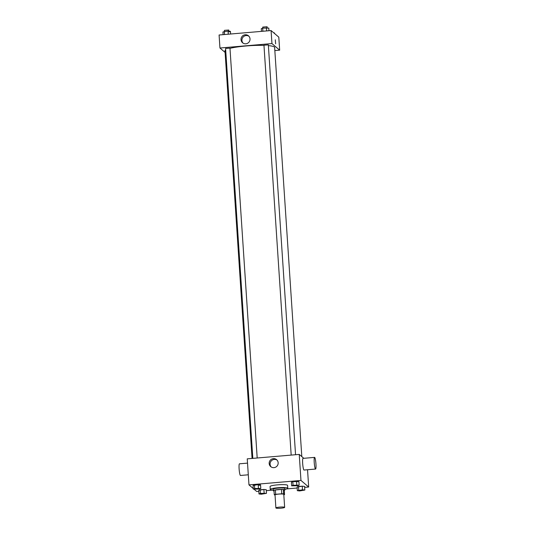 <?xml version="1.0" encoding="UTF-8"?>
<svg xmlns="http://www.w3.org/2000/svg" width="535" height="535" viewBox="0 0 535 535"><rect width="100%" height="100%" fill="white"/><g stroke="black" fill="none" stroke-linecap="round" stroke-linejoin="round"><path stroke-width="0.8" d="M284.6 507.287A4.387 0.595 -3.8 0 1 284.647 507.367A4.387 0.595 -3.8 0 1 280.307 508.25A4.387 0.595 -3.8 0 1 275.886 507.949A4.387 0.595 -3.8 0 1 279.925 507.086A4.387 0.595 -3.8 0 1 284.6 507.287M275.886 507.949L275.023 494.928A4.387 0.595 -3.8 0 1 279.063 494.066A4.387 0.595 -3.8 0 1 283.737 494.266A4.387 0.595 -3.8 0 1 283.784 494.347L284.647 507.367M274.261 494.654L273.967 490.314A5.664 0.769 -3.8 0 1 275.378 489.96L281.457 489.445L281.744 493.785L275.665 494.3A5.664 0.769 -3.8 0 0 274.261 494.654L275.05 495.33M281.457 489.445A5.664 0.769 -3.8 0 1 283.356 489.512L284.259 490.281L284.546 494.621A5.664 0.769 -3.8 0 1 283.817 494.828M284.546 494.621L283.644 493.852A5.664 0.769 -3.8 0 0 281.744 493.785M283.356 489.512L283.644 493.852M284.266 490.334A5.852 0.796 176.2 0 0 284.954 489.906A5.852 0.796 176.2 0 0 279.063 489.505A5.852 0.796 176.2 0 0 273.271 490.682A5.852 0.796 176.2 0 0 274.014 491.016M273.271 490.682L273.178 489.237A5.852 0.796 -3.8 0 1 278.561 488.087A5.852 0.796 -3.8 0 1 284.794 488.355A5.852 0.796 -3.8 0 1 284.861 488.462L284.954 489.906M275.378 489.96L275.665 494.3M273.238 490.127A8.781 1.19 -3.8 0 1 270.255 489.431A8.781 1.19 -3.8 0 1 278.334 487.706A8.781 1.19 -3.8 0 1 287.683 488.107A8.781 1.19 -3.8 0 1 287.776 488.268A8.781 1.19 -3.8 0 1 284.921 489.351M270.255 489.431L270.068 486.536A8.781 1.19 -3.8 0 1 278.14 484.81A8.781 1.19 -3.8 0 1 287.496 485.218A8.781 1.19 -3.8 0 1 287.589 485.372L287.776 488.268M266.483 493.317L266.243 489.706L263.889 489.451L258.739 490.341L258.98 493.959L261.341 494.213L266.483 493.317L260.371 493.39L258.98 493.959M259.161 485.419L260.552 484.844L258.191 484.596L253.048 485.486L253.289 489.104L259.401 489.037L260.792 488.462L254.68 488.535L253.289 489.104M304.669 487.372L308.682 487.024L300.964 480.443L248.969 484.884L253.249 488.535M254.005 489.184L256.686 491.471L258.8 491.29M266.31 490.648L272.77 490.093M286.78 488.896L297.166 488.014M304.85 490.04L304.609 486.429L302.248 486.175L297.099 487.064L297.34 490.682L299.7 490.936L304.85 490.04L302.489 489.792L297.34 490.682M299.152 485.185L298.911 481.574L292.805 481.64L291.408 482.209L291.649 485.827L297.761 485.76L299.152 485.185L293.04 485.258L291.649 485.827M307.538 469.737L308.682 487.024M303.813 458.308L299.239 454.409L247.244 458.849L248.969 484.884M299.239 454.409L300.964 480.443M278.167 462.755A4.554 4.474 130.5 0 1 270.717 466.607A4.554 4.474 130.5 0 1 270.269 460.234A4.554 4.474 130.5 0 1 278.167 462.755M315.583 469.055L304.027 470.038A5.852 0.802 -94.9 0 1 302.73 464.273A5.852 0.802 -94.9 0 1 303.031 458.375L314.587 457.385A5.852 0.802 -94.9 0 1 314.7 457.432A5.852 0.802 -94.9 0 1 315.911 463.551A5.852 0.802 -94.9 0 1 315.583 469.055A5.852 0.802 -94.9 0 1 314.286 463.29A5.852 0.802 -94.9 0 1 314.587 457.385M247.524 463.116L239.479 463.805A5.852 0.802 85.1 0 0 239.145 469.302A5.852 0.802 85.1 0 0 240.362 475.421A5.852 0.802 85.1 0 0 240.476 475.468L248.3 474.799M271.198 466.961A4.554 4.474 130.5 0 1 277.056 460.093M268.383 45.629A24.878 3.377 -3.8 0 1 274.361 46.986A24.878 3.377 -3.8 0 1 274.629 47.434L301.807 456.602M252.065 458.435L224.988 50.731A24.878 3.377 -3.8 0 1 225.69 49.862M229.983 48.344A24.878 3.377 -3.8 0 1 263.969 45.381M295.554 454.723L268.336 44.873L263.976 45.201M252.821 458.375L225.589 48.438L229.97 48.15L257.195 458M274.836 50.564L279.665 50.156L271.947 43.576L219.952 48.016L225.101 52.403M219.952 48.016L219.089 34.996L271.084 30.555L278.802 37.136L279.665 50.156M271.084 30.555L271.947 43.576M250.019 38.901A4.554 4.474 130.5 0 1 242.562 42.753A4.554 4.474 130.5 0 1 242.114 36.38A4.554 4.474 130.5 0 1 250.019 38.901M275.298 39.797L275.645 43.803M243.05 43.108A4.554 4.474 130.5 0 1 248.909 36.24M268.971 30.736L268.791 28.061L262.678 28.128L261.287 28.703L261.461 31.378M266.43 27.813L266.637 30.93M262.678 28.128L262.886 31.251M262.819 28.121L262.752 27.078L267.112 26.75L267.206 27.894M229.034 31.906L230.431 31.338L228.071 31.083L222.928 31.98L223.102 34.655M230.431 31.338L230.605 34.013M228.071 31.083L228.278 34.207M224.319 31.404L224.526 34.528M224.459 31.398L224.392 30.355L228.746 30.027L228.846 31.17M274.522 33.484L274.482 32.916L273.766 32.842M272.168 31.478L272.857 32.06M293.213 485.666L297.594 485.359M298.911 481.574L296.557 481.319L296.798 484.937M296.557 481.319L292.805 481.64L293.04 485.258M292.805 481.64L291.408 482.209M254.847 488.943L259.228 488.636M258.432 488.214L258.191 484.596L260.552 484.844L260.792 488.462M258.191 484.596L254.439 484.917L254.68 488.535M254.439 484.917L253.048 485.486M303.258 490.18L298.904 490.521L303.258 490.18M304.609 486.429L302.248 486.175L302.489 489.792M302.248 486.175L298.497 486.496L298.737 490.113M298.497 486.496L297.099 487.064M298.904 490.508L303.285 490.227M260.545 493.785L264.925 493.504M266.243 489.706L263.889 489.451L264.129 493.069M263.889 489.451L260.137 489.772L260.371 493.39M260.137 489.772L258.739 490.341M291.18 455.098L263.956 45.161"/></g></svg>
